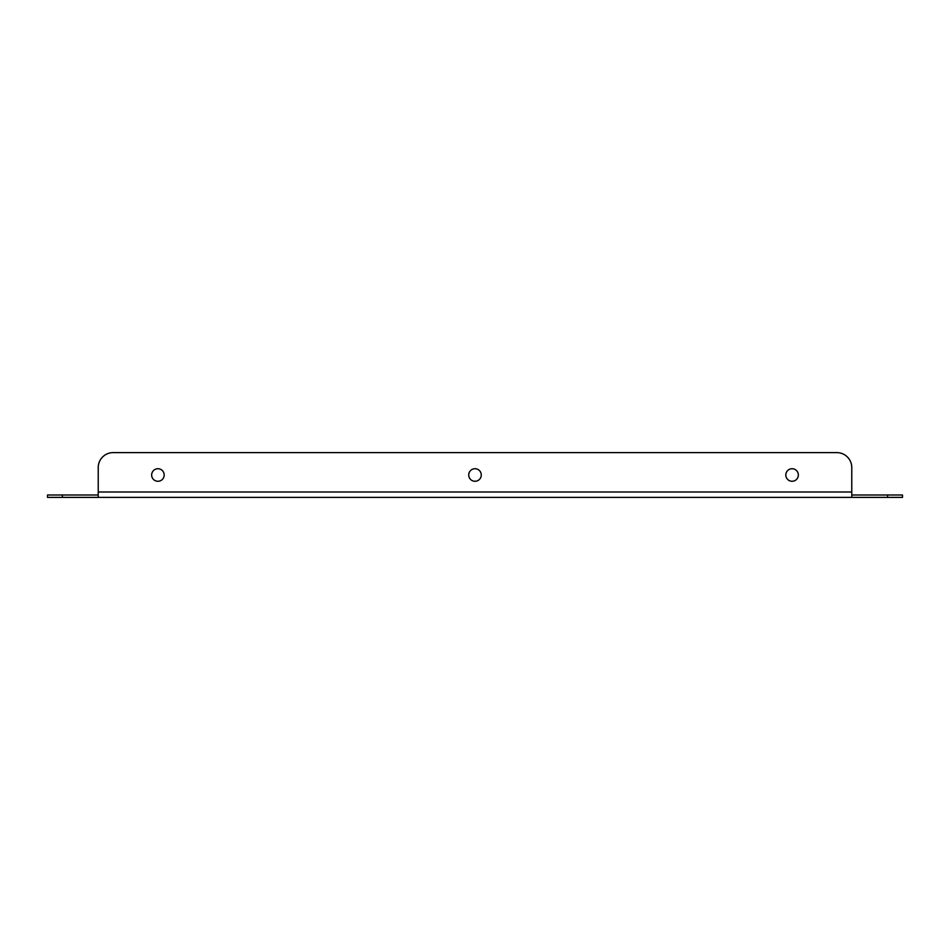 <?xml version="1.0" encoding="UTF-8"?>
<svg xmlns="http://www.w3.org/2000/svg" width="950" height="950" viewBox="0 0 950 950"><rect width="100%" height="100%" fill="white"/><g stroke="black" fill="none" stroke-linecap="round" stroke-linejoin="round"><path stroke-width="1.43" d="M157.914 468.73A6.27 6.27 0 0 0 151.656 475A6.27 6.27 0 0 0 157.914 481.27A6.27 6.27 0 0 0 164.184 475A6.27 6.27 0 0 0 157.914 468.73M475 468.73A6.27 6.27 0 0 0 468.73 475A6.27 6.27 0 0 0 475 481.27A6.27 6.27 0 0 0 481.27 475A6.27 6.27 0 0 0 475 468.73M792.086 468.73A6.27 6.27 0 0 0 785.816 475A6.27 6.27 0 0 0 792.086 481.27A6.27 6.27 0 0 0 798.344 475A6.27 6.27 0 0 0 792.086 468.73M47.5 497.384L47.5 494.997L62.427 494.997L62.427 497.384L47.5 497.384M887.573 494.997L902.5 494.997L902.5 497.384L887.573 497.384L887.573 494.997L851.77 494.997L851.77 497.384L62.427 497.384M62.427 494.997L98.23 494.997L98.23 497.384M887.573 497.384L851.77 497.384M98.23 494.997L98.23 467.543L98.23 492.005L851.77 492.005L851.77 494.997M851.77 492.005L851.77 467.543A14.927 14.927 0 0 0 836.843 452.616L113.157 452.616A14.927 14.927 0 0 0 98.23 467.543M113.157 452.616L836.843 452.616"/></g></svg>

